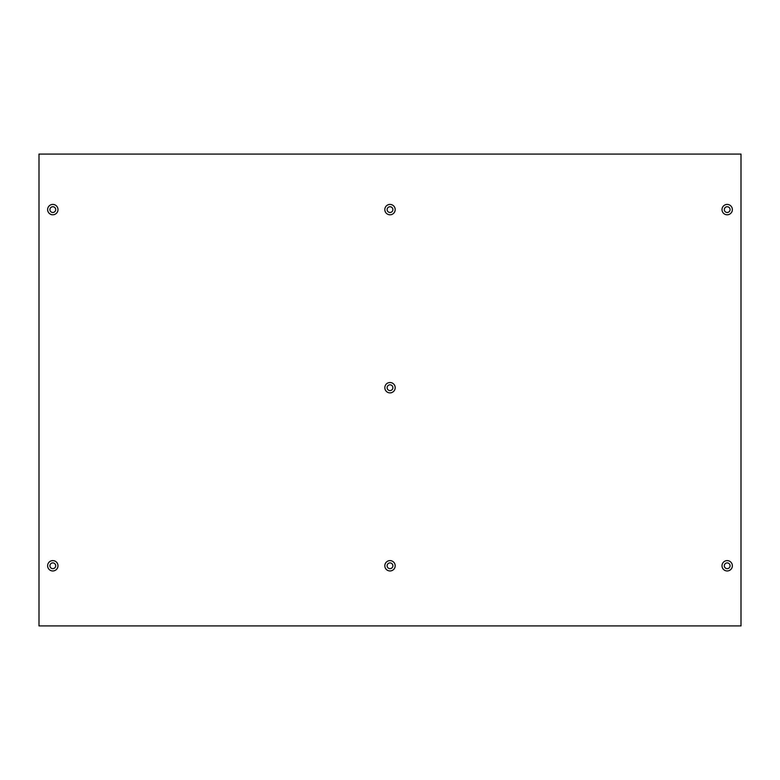 <?xml version="1.0" encoding="UTF-8"?>
<svg xmlns="http://www.w3.org/2000/svg" width="780" height="780" viewBox="0 0 780 780"><rect width="100%" height="100%" fill="white"/><g stroke="black" fill="none" stroke-linecap="round" stroke-linejoin="round"><path stroke-width="1.17" d="M39 625.921L741 625.921L741 154.079L39 154.079L39 625.921M384.823 565.792A5.177 5.177 0 0 1 392.594 561.308A5.177 5.177 0 0 1 392.594 570.268A5.177 5.177 0 0 1 384.823 565.792M47.629 565.792A5.177 5.177 0 0 1 55.399 561.308A5.177 5.177 0 0 1 55.399 570.268A5.177 5.177 0 0 1 47.629 565.792M722.007 565.792A5.177 5.177 0 0 1 729.778 561.308A5.177 5.177 0 0 1 729.778 570.268A5.177 5.177 0 0 1 722.007 565.792M47.629 209.605A5.177 5.177 0 0 1 55.399 205.12A5.177 5.177 0 0 1 55.399 214.091A5.177 5.177 0 0 1 47.629 209.605M384.823 209.605A5.177 5.177 0 0 1 392.594 205.12A5.177 5.177 0 0 1 392.594 214.091A5.177 5.177 0 0 1 384.823 209.605M722.007 209.605A5.177 5.177 0 0 1 729.778 205.12A5.177 5.177 0 0 1 729.778 214.091A5.177 5.177 0 0 1 722.007 209.605M384.823 387.699A5.177 5.177 0 0 1 392.594 383.214A5.177 5.177 0 0 1 392.594 392.184A5.177 5.177 0 0 1 384.823 387.699M387.124 387.699A2.876 2.876 0 0 1 391.443 385.203A2.876 2.876 0 0 1 391.443 390.185A2.876 2.876 0 0 1 387.124 387.699M724.318 209.605A2.876 2.876 0 0 1 728.627 207.119A2.876 2.876 0 0 1 728.627 212.101A2.876 2.876 0 0 1 724.318 209.605M387.124 209.605A2.876 2.876 0 0 1 391.443 207.119A2.876 2.876 0 0 1 391.443 212.101A2.876 2.876 0 0 1 387.124 209.605M49.93 209.605A2.876 2.876 0 0 1 54.249 207.119A2.876 2.876 0 0 1 54.249 212.101A2.876 2.876 0 0 1 49.93 209.605M724.318 565.792A2.876 2.876 0 0 1 728.627 563.297A2.876 2.876 0 0 1 728.627 568.279A2.876 2.876 0 0 1 724.318 565.792M49.93 565.792A2.876 2.876 0 0 1 54.249 563.297A2.876 2.876 0 0 1 54.249 568.279A2.876 2.876 0 0 1 49.93 565.792M387.124 565.792A2.876 2.876 0 0 1 391.443 563.297A2.876 2.876 0 0 1 391.443 568.279A2.876 2.876 0 0 1 387.124 565.792"/></g></svg>

